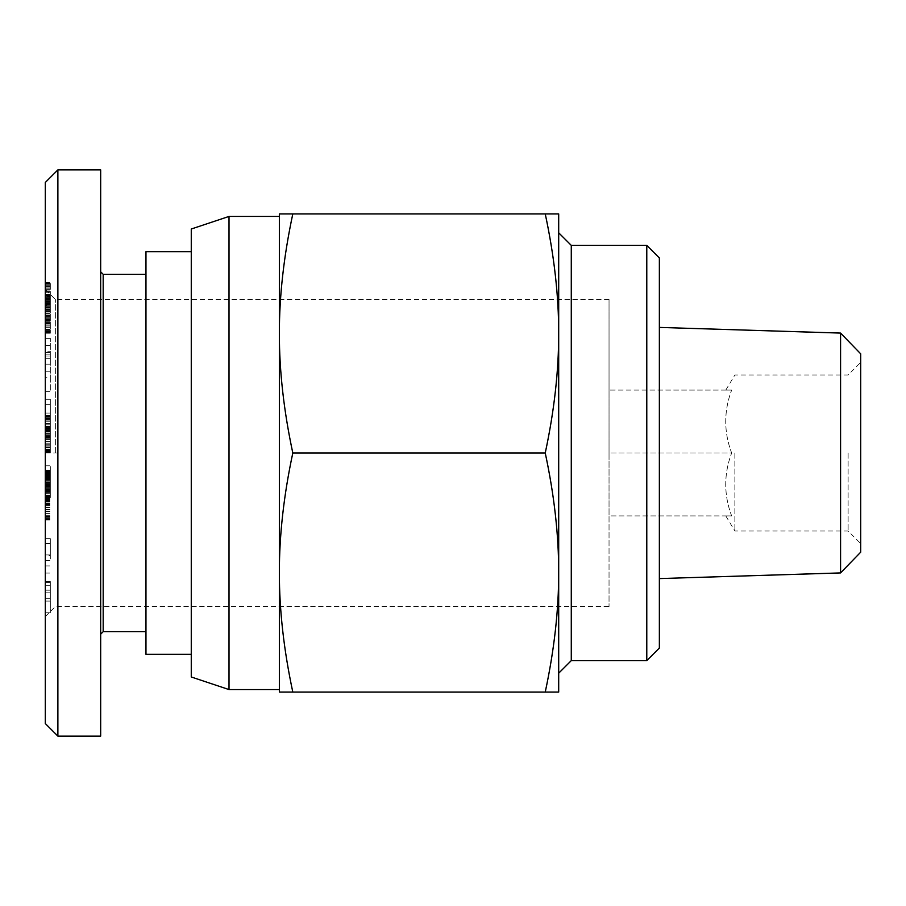 <?xml version="1.0" encoding="UTF-8"?>
<svg xmlns="http://www.w3.org/2000/svg" width="906" height="906" viewBox="0 0 906 906"><rect width="100%" height="100%" fill="white"/><g stroke="black" fill="none" stroke-linecap="round" stroke-linejoin="round"><path stroke-width="0.68" stroke-dasharray="4.53 3.4" d="M229.014 689.568L229.014 216.432M279.354 453L279.354 572.547C279.32 535.004 283.805 495.163 292.808 453C283.805 410.837 279.32 370.996 279.354 333.453L279.354 453M191.268 676.986L191.268 229.014M55.368 453L55.368 299.478L55.368 453M609.036 453L609.036 606.522L609.036 453L609.036 515.922L731.64 515.922C723.758 515.922 723.758 515.922 731.64 515.922C723.758 515.922 723.758 515.922 731.64 515.922C723.758 494.948 723.758 473.974 731.64 453C723.758 473.974 723.758 494.948 731.64 515.922L609.036 515.922L609.036 453L731.64 453C723.758 432.026 723.758 411.052 731.64 390.078C723.758 390.078 723.758 390.078 731.64 390.078C723.758 390.078 723.758 390.078 731.64 390.078C723.758 411.052 723.758 432.026 731.64 453L609.036 453L609.036 390.078L731.64 390.078L609.036 390.078L609.036 453L609.036 299.478L609.036 453M659.364 257.961L659.364 648.039M840.575 572.92L840.575 333.08M860.7 353.838L860.7 552.162M734.868 453L734.868 531.018L734.868 453M848.118 453L848.118 531.018L848.118 453M558.696 333.453C558.73 370.996 554.245 410.837 545.242 453C554.245 495.163 558.73 535.004 558.696 572.547L558.696 213.918L545.242 213.918C554.245 256.081 558.73 295.922 558.696 333.453M646.782 660.621L646.782 245.379M571.278 245.379L571.278 660.621M558.696 453L558.696 673.203L558.696 453M45.3 436.296L45.3 616.578L45.3 428.108L45.3 436.296L50.328 436.296L50.328 428.108L50.328 453L50.328 415.276L50.328 436.296M145.968 654.336L145.968 251.664M103.182 631.686L103.182 274.314M100.668 453L100.668 271.8L100.668 453M57.882 169.875L57.882 736.125M100.668 169.875L100.668 736.125M45.3 491.709L50.328 491.709L50.328 465.786L50.328 491.709L45.3 491.709L45.3 465.786L45.3 478.527L50.328 478.527L45.3 478.527L45.3 491.709M45.3 465.786L50.328 465.786L45.3 465.786M45.3 476.182L50.328 476.182M45.3 476.363L50.328 476.363M45.3 477.847L50.328 477.847M45.3 479.648L50.328 479.648M45.3 481.765L50.328 481.765M45.3 483.43L50.328 483.43M45.3 485.82L50.328 485.82M45.3 488.56L50.328 488.56M45.3 433.51L50.328 433.51M45.3 432.071L50.328 432.071M45.3 429.637L50.328 429.637M45.3 428.923L50.328 428.923M45.3 428.108L50.328 428.108M45.3 428.289L50.328 428.289M45.3 429.682L50.328 429.682M45.3 429.908L50.328 429.908M45.3 431.437L50.328 431.437M45.3 433.691L50.328 433.691M45.3 439.184L50.328 439.184M45.3 441.834L50.328 441.834M45.3 444.133L50.328 444.133M45.3 446.114L50.328 446.114M45.3 447.779L50.328 447.779M45.3 449.082L50.328 449.082M45.3 450.429L50.328 450.429M45.3 451.652L50.328 451.652M45.3 452.502L50.328 452.502M45.3 182.457L45.3 453L50.328 453M45.3 415.276L50.328 415.276L45.3 415.276M45.3 434.903L50.328 434.903M45.3 433.963L50.328 433.963L50.328 399.297L50.328 450.259L50.328 431.018L50.328 433.974L45.3 433.974L45.3 431.018L45.3 450.259L45.3 415.582L50.328 415.594L45.3 415.582L45.3 418.515L45.3 399.297L45.3 433.974M45.3 431.89L50.328 431.89M45.3 429.818L50.328 429.818M45.3 426.851L50.328 426.851M45.3 426.307L50.328 426.307M45.3 423.566L50.328 423.566M45.3 421.267L50.328 421.267M45.3 419.376L50.328 419.376M45.3 417.983L50.328 417.983M45.3 416.715L50.328 416.715M45.3 415.865L50.328 415.865M45.3 415.684L50.328 415.684M45.3 416.364L50.328 416.364M45.3 417.666L50.328 417.666M45.3 418.742L50.328 418.742M45.3 420.905L50.328 420.905M45.3 423.476L50.328 423.476M45.3 424.823L50.328 424.823M45.3 427.383L50.328 427.383M45.3 430.361L50.328 430.361M45.3 433.827L50.328 433.827M45.3 435.537L50.328 435.537M45.3 438.731L50.328 438.731M45.3 441.471L50.328 441.471M45.3 443.77L50.328 443.77M45.3 445.208L50.328 445.208M45.3 447.553L50.328 447.553M45.3 449.399L50.328 449.399L45.3 449.399M45.3 450.565L50.328 450.565M45.3 451.471L50.328 451.471M45.3 452.105L50.328 452.105M45.3 439.501L50.328 439.501L45.3 439.501M45.3 438.685L50.328 438.685M45.3 437.428L50.328 437.428M57.882 453L45.3 453L45.3 289.422L45.3 723.543M45.3 305.639L45.3 333.227L45.3 296.081L45.3 305.639L50.328 305.639L50.328 296.081L45.3 296.081M45.3 320.565L50.328 320.565L45.3 320.747L50.328 320.679L50.328 320.056L45.3 320.056M45.3 555.605L45.3 538.617L45.3 560.565L45.3 555.605L50.328 555.605L50.328 560.565L50.328 538.617L50.328 555.605M45.3 581.561L45.3 612.807L45.3 581.561L50.328 581.561L50.328 612.807L50.328 581.561M45.3 497.575L45.3 470.191L45.3 497.575L50.328 497.575L50.328 470.191L50.328 497.575M45.3 377.711L45.3 338.38L45.3 391.347L45.3 377.711L50.328 377.711L50.328 391.347L50.328 338.38L50.328 377.711M45.3 371.811L50.328 371.811M45.3 391.347L50.328 391.347M45.3 352.593L50.328 352.593M45.3 338.38L50.328 338.38M45.3 345.424L50.328 345.424M45.3 358.742L50.328 358.742M45.3 356.998L50.328 356.998M50.328 351.279L50.328 364.155L50.328 351.279L45.3 351.279L45.3 364.155L45.3 351.279M45.3 364.155L50.328 364.155M45.3 354.892L50.328 354.892M45.3 500.123L50.328 500.123M45.3 495.084L50.328 495.084M45.3 492.773L50.328 492.773M45.3 490.599L50.328 490.599M45.3 488.606L50.328 488.606M45.3 486.782L50.328 486.782M45.3 484.846L50.328 484.846M45.3 482.796L50.328 482.796M45.3 480.871L50.328 480.871M45.3 479.104L50.328 479.104M45.3 477.496L50.328 477.496M45.3 476.012L50.328 476.012M45.3 475.582L50.328 475.582M45.3 474.416L50.328 474.416M45.3 473.362L50.328 473.362M45.3 472.456L50.328 472.456M45.3 471.709L50.328 471.709M45.3 471.086L50.328 471.086M45.3 470.622L50.328 470.622L45.3 470.588M45.3 470.316L50.328 470.316M45.3 470.191L50.328 470.191L45.3 470.237M45.3 470.486L50.328 470.486M45.3 470.882L50.328 470.882M45.3 471.471L50.328 471.471M45.3 471.822L50.328 471.822M45.3 472.739L50.328 472.739M45.3 473.838L50.328 473.838M45.3 475.129L50.328 475.129M45.3 476.613L50.328 476.613M45.3 478.3L50.328 478.3M45.3 478.923L50.328 478.923M45.3 480.588L50.328 480.588M45.3 482.434L50.328 482.434M45.3 484.461L50.328 484.461M45.3 486.658L50.328 486.658M45.3 489.036L50.328 489.036M45.3 491.596L50.328 491.596M45.3 492.547L50.328 492.547M45.3 494.993L50.328 494.993M45.3 497.349L50.328 497.349M45.3 499.58L50.328 499.58M45.3 501.686L50.328 501.686M45.3 503.713L50.328 503.713L45.3 503.713M45.3 505.22L50.328 505.22M45.3 507.156L50.328 507.156M45.3 509.24L50.328 509.24M45.3 511.426L50.328 511.426M45.3 513.725L50.328 513.725M45.3 516.148L50.328 516.148M45.3 519.41L50.328 519.41M45.3 496.794L50.328 496.794M45.3 495.197L50.328 495.197M45.3 504.982L50.328 504.982M45.3 504.257L50.328 504.257M45.3 502.977L50.328 502.977M45.3 500.746L50.328 500.746M45.3 498.787L50.328 498.787M45.3 498.493L50.328 498.493M45.3 496.262L50.328 496.262M45.3 493.974L50.328 493.974M45.3 493.657L50.328 493.657L45.3 493.645M45.3 491.358L50.328 491.358M45.3 489.387L50.328 489.387M45.3 487.768L50.328 487.768M45.3 486.454L50.328 486.454M45.3 486.228L50.328 486.228M45.3 485.525L50.328 485.525M45.3 485.084L50.328 485.084M45.3 484.903L50.328 484.903M45.3 484.982L50.328 484.982M45.3 485.322L50.328 485.322M45.3 485.367L50.328 485.367M45.3 485.933L50.328 485.933M45.3 486.681L50.328 486.681M45.3 487.575L50.328 487.575M45.3 488.674L50.328 488.674M45.3 489.92L50.328 489.92M45.3 491.652L50.328 491.652M45.3 495.786L50.328 495.786M45.3 498.107L50.328 498.107M45.3 499.421L50.328 499.421M45.3 501.516L50.328 501.516M45.3 503.226L50.328 503.226M45.3 504.846L50.328 504.846M45.3 505.491L50.328 505.491M45.3 520.021L50.328 520.021M45.3 519.716L50.328 519.716M45.3 519.138L50.328 519.138M45.3 518.379L50.328 518.379M45.3 517.417L50.328 517.417M45.3 516.726L50.328 516.726M45.3 515.276L50.328 515.276M45.3 513.589L50.328 513.589M45.3 511.664L50.328 511.664M45.3 511.199L50.328 511.199M45.3 509.568L50.328 509.568M45.3 507.632L50.328 507.632M45.3 505.435L50.328 505.435M45.3 502.921L50.328 502.921M45.3 585.276L50.328 585.276M45.3 592.807L50.328 592.807M45.3 612.807L50.328 612.807M45.3 601.086L50.328 601.086M45.3 554.936L50.328 554.936M45.3 565.922L50.328 565.922M45.3 573.068L50.328 573.068M50.328 598.266L50.328 582.547L50.328 598.266L45.3 598.266L45.3 582.547L45.3 598.266M45.3 590.18L50.328 590.18M45.3 582.547L50.328 582.547M45.3 538.617L50.328 538.617M45.3 560.565L50.328 560.565M45.3 543.589L50.328 543.589M45.3 444.925L50.328 444.925M45.3 431.018L50.328 431.018M45.3 413.068L50.328 413.068M45.3 399.297L50.328 399.297M45.3 404.642L50.328 404.642M45.3 418.515L50.328 418.515M45.3 436.364L50.328 436.364M45.3 450.259L50.328 450.259M45.3 292.31L50.328 292.31L50.328 282.513L50.328 320.056M45.3 291.607L50.328 291.607M45.3 289.626L50.328 289.626M45.3 287.904L50.328 287.904M45.3 286.432L50.328 286.432M45.3 285.243L50.328 285.243M45.3 284.303L50.328 284.303M45.3 283.555L50.328 283.555M45.3 282.853L50.328 282.853M45.3 282.513L50.328 282.513M45.3 282.559L50.328 282.559M45.3 282.649L50.328 282.649M45.3 283.17L50.328 283.17M45.3 284.042L50.328 284.042M45.3 285.277L50.328 285.277M45.3 286.466L50.328 286.466M45.3 288.199L50.328 288.199M45.3 290.067L50.328 290.067M45.3 292.14L50.328 292.14M45.3 294.359L50.328 294.359M45.3 295.673L50.328 295.673M45.3 297.485L50.328 297.485L50.328 333.227L50.328 294.439L50.328 297.519L45.3 297.519M45.3 299.456L50.328 299.456M45.3 301.573L50.328 301.573M45.3 303.861L50.328 303.861M45.3 306.273L50.328 306.273M45.3 310.622L50.328 310.622M45.3 313.102L50.328 313.102M45.3 315.039L50.328 315.039L45.3 315.073M45.3 316.511L50.328 316.511M45.3 318.21L50.328 318.21M50.328 320.565L50.328 305.639M45.3 319.569L50.328 319.569M45.3 317.859L50.328 317.859M45.3 303.227L50.328 303.227L50.328 296.081M50.328 303.227L50.328 292.31M45.3 305.311L50.328 305.311M45.3 307.474L50.328 307.474M45.3 309.388L50.328 309.388L45.3 309.399M45.3 311.143L50.328 311.143M45.3 313L50.328 313M45.3 314.96L50.328 314.96M45.3 316.975L50.328 316.975M45.3 319.105L50.328 319.105M45.3 321.336L50.328 321.336M45.3 323.612L50.328 323.612M45.3 324.099L50.328 324.099M45.3 326.013L50.328 326.013M45.3 327.678L50.328 327.678L45.3 327.678M45.3 329.116L50.328 329.116M45.3 330.328L50.328 330.328M45.3 331.313L50.328 331.313M45.3 331.539L50.328 331.539M45.3 332.4L50.328 332.4M45.3 332.978L50.328 332.978M45.3 333.227L50.328 333.227M45.3 333.148L50.328 333.148M45.3 333.159L50.328 333.159M45.3 332.762L50.328 332.762M45.3 332.06L50.328 332.06M45.3 331.086L50.328 331.086M45.3 329.773L50.328 329.773M45.3 329.308L50.328 329.308M45.3 325.854L50.328 325.854M45.3 323.816L50.328 323.816M45.3 322.536L50.328 322.536M45.3 320.43L50.328 320.43M45.3 318.153L50.328 318.153M45.3 315.718L50.328 315.718M45.3 313.442L50.328 313.442M45.3 311.596L50.328 311.596M45.3 309.558L50.328 309.558M45.3 307.327L50.328 307.327M45.3 304.892L50.328 304.892M45.3 301.166L50.328 301.166M45.3 298.81L50.328 298.81M45.3 297.236L50.328 297.236M45.3 297.009L50.328 297.009M45.3 295.096L50.328 295.096L45.3 295.096M45.3 294.654L50.328 294.654M45.3 294.439L50.328 294.439L45.3 294.439M45.3 296.772L50.328 296.772M45.3 299.558L50.328 299.558M45.3 301.528L50.328 301.528M45.3 302.332L50.328 302.332M45.3 304.314L50.328 304.314M45.3 306.319L50.328 306.319M45.3 316.67L50.328 316.67M45.3 315.254L50.328 315.254M45.3 313.351L50.328 313.351M45.3 311.381L50.328 311.381M45.3 307.394L50.328 307.394M45.3 305.367L50.328 305.367M45.3 304.348L50.328 304.348M45.3 302.491L50.328 302.491M45.3 300.554L50.328 300.554M45.3 298.584L50.328 298.584M45.3 296.556L50.328 296.556M558.696 692.082L558.696 572.547C558.73 610.078 554.245 649.919 545.242 692.082L558.696 692.082M659.364 453L659.364 327.417L659.364 453M292.808 213.918L279.354 213.918L279.354 333.453C279.32 295.922 283.805 256.081 292.808 213.918L545.242 213.918M279.354 692.082L292.808 692.082C283.805 649.919 279.32 610.078 279.354 572.547L279.354 692.082M545.242 453L292.808 453M545.242 692.082L292.808 692.082M45.3 436.749L50.328 436.749M45.3 431.709L50.328 431.709M45.3 308.867L50.328 308.867M45.3 307.689L50.328 307.689M45.3 302.23L50.328 302.23M45.3 616.578L55.368 606.522L609.036 606.522M725.797 515.922L734.868 531.018L848.118 531.018L860.7 543.6M725.797 390.078L734.868 374.982L848.118 374.982L860.7 362.4M45.3 320.871L50.328 320.871M609.036 299.478L55.368 299.478L45.3 289.422"/><path stroke-width="1.36" d="M229.014 689.568L191.268 676.986L191.268 229.014L229.014 216.432L229.014 689.568L279.354 689.568M840.575 572.92L860.7 552.162L860.7 353.838L840.575 333.08L840.575 572.92L659.364 578.583M279.354 333.453C279.32 370.996 283.805 410.837 292.808 453C283.805 495.163 279.32 535.004 279.354 572.547L279.354 213.918L292.808 213.918C283.805 256.081 279.32 295.922 279.354 333.453M558.696 333.453L558.696 692.082L545.242 692.082C554.245 649.919 558.73 610.078 558.696 572.547C558.73 535.004 554.245 495.163 545.242 453C554.245 410.837 558.73 370.996 558.696 333.453C558.73 295.922 554.245 256.081 545.242 213.918L558.696 213.918L558.696 333.453M646.782 245.379L646.782 660.621L571.278 660.621L571.278 245.379L646.782 245.379L659.364 257.961L659.364 648.039L646.782 660.621M191.268 251.664L145.968 251.664L145.968 654.336L191.268 654.336M145.968 274.314L103.182 274.314L103.182 631.686L100.668 634.2M57.882 736.125L100.668 736.125L100.668 169.875L57.882 169.875L45.3 182.457L45.3 723.543L57.882 736.125L57.882 169.875M279.354 572.547C279.32 610.078 283.805 649.919 292.808 692.082L279.354 692.082L279.354 572.547M545.242 213.918L292.808 213.918M545.242 453L292.808 453M545.242 692.082L292.808 692.082M571.278 245.379L558.696 232.797M103.182 274.314L100.668 271.8M103.182 631.686L145.968 631.686M571.278 660.621L558.696 673.203M840.575 333.08L659.364 327.417M229.014 216.432L279.354 216.432"/></g></svg>
